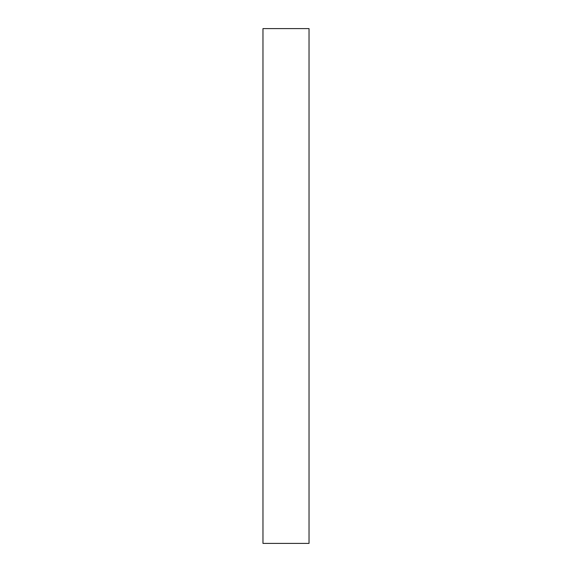 <?xml version="1.0" encoding="UTF-8"?>
<svg xmlns="http://www.w3.org/2000/svg" width="572" height="572" viewBox="0 0 572 572"><rect width="100%" height="100%" fill="white"/><g stroke="black" fill="none" stroke-linecap="round" stroke-linejoin="round"><path stroke-width="0.86" d="M309.03 28.6L262.97 28.6L262.97 543.4L309.03 543.4L309.03 28.6"/></g></svg>
